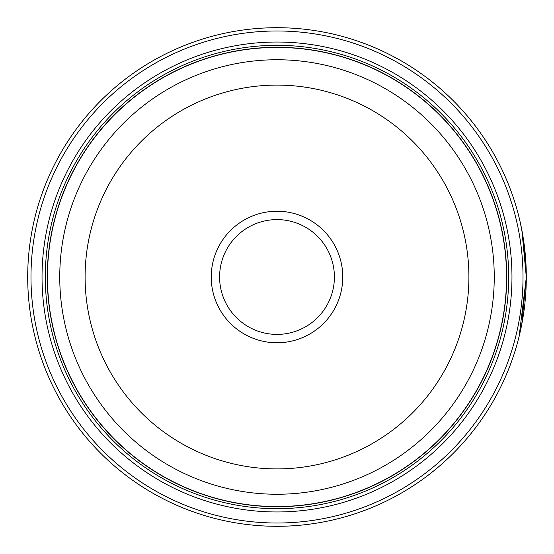 <?xml version="1.0" encoding="UTF-8"?>
<svg xmlns="http://www.w3.org/2000/svg" width="554" height="554" viewBox="0 0 554 554"><rect width="100%" height="100%" fill="white"/><g stroke="black" fill="none" stroke-linecap="round" stroke-linejoin="round"><path stroke-width="0.83" d="M506.619 277A229.619 229.619 0 0 1 277 506.619A229.619 229.619 0 0 1 47.381 277A229.619 229.619 0 0 1 277 47.381A229.619 229.619 0 0 1 506.619 277A229.619 229.619 0 0 0 277 47.381A229.619 229.619 0 0 0 47.381 277M520.178 222.085L522.851 235.658L526.3 277A249.3 249.3 0 0 1 277 526.3A249.3 249.3 0 0 1 27.7 277A249.3 249.3 0 0 1 277 27.7A249.3 249.3 0 0 1 526.3 277L521.889 230.326L523.572 240.214M521.771 324.305L526.3 277.416L519.153 336.278M525.961 263.946L526.065 266.107M526.078 266.439L526.196 269.743M526.21 270.331L526.231 271.107M342.767 277A65.767 65.767 0 0 0 277 211.233A65.767 65.767 0 0 0 211.233 277A65.767 65.767 0 0 0 277 342.767A65.767 65.767 0 0 0 342.767 277M334.401 277A57.401 57.401 0 0 0 277 219.599A57.401 57.401 0 0 0 219.599 277A57.401 57.401 0 0 0 277 334.401A57.401 57.401 0 0 0 334.401 277M30.982 277A246.018 246.018 0 0 0 277 523.018A246.018 246.018 0 0 0 523.018 277A246.018 246.018 0 0 0 277 30.982A246.018 246.018 0 0 0 30.982 277M511.965 277A234.965 234.965 0 0 0 277 42.035A234.965 234.965 0 0 0 42.035 277A234.965 234.965 0 0 0 277 511.965A234.965 234.965 0 0 0 511.965 277M508.683 277A231.683 231.683 0 0 0 277 45.317A231.683 231.683 0 0 0 45.317 277A231.683 231.683 0 0 0 277 508.683A231.683 231.683 0 0 0 508.683 277M506.716 277A229.716 229.716 0 0 1 277 506.716A229.716 229.716 0 0 1 47.284 277A229.716 229.716 0 0 1 277 47.284A229.716 229.716 0 0 1 506.716 277M521.979 230.769L520.497 223.511M524.991 251.474L525.227 253.871M47.45 277A229.55 229.55 0 0 0 277 506.55A229.55 229.55 0 0 0 506.55 277A229.55 229.55 0 0 0 277 47.45A229.55 229.55 0 0 0 47.45 277M494.251 277A217.251 217.251 0 0 1 277 494.251A217.251 217.251 0 0 1 59.749 277A217.251 217.251 0 0 1 277 59.749A217.251 217.251 0 0 1 494.251 277M85.094 277A191.906 191.906 0 0 0 277 468.906A191.906 191.906 0 0 0 468.906 277A191.906 191.906 0 0 0 277 85.094A191.906 191.906 0 0 0 85.094 277"/></g></svg>
